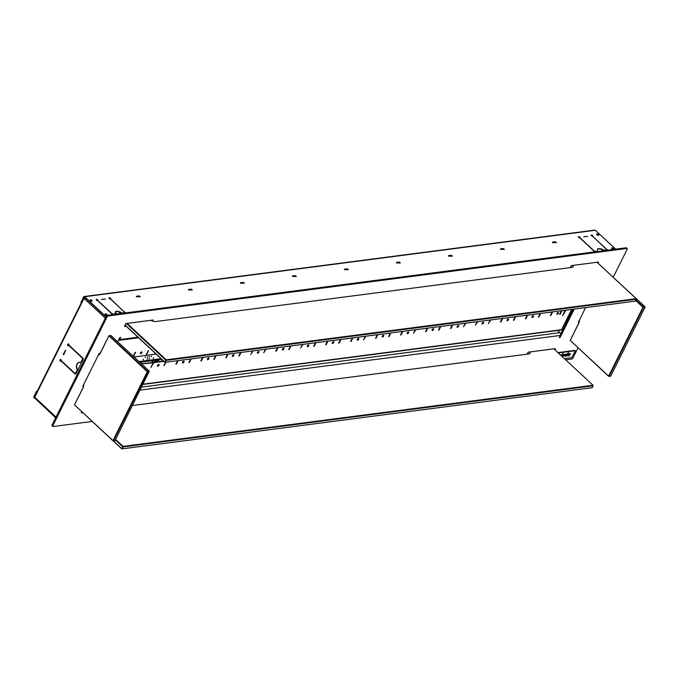 <?xml version="1.0" encoding="UTF-8"?>
<svg xmlns="http://www.w3.org/2000/svg" width="679" height="679" viewBox="0 0 679 679"><rect width="100%" height="100%" fill="white"/><g stroke="black" fill="none" stroke-linecap="round" stroke-linejoin="round"><path stroke-width="1.02" d="M570.92 266.244A5.916 2.631 26.5 0 1 571.811 267.416L570.233 267.611L571.489 265.582L598.538 262.069L598.157 263.325M117.73 341.843L119.911 337.48L120.692 337.378L119.589 339.585L137.956 337.2M574.23 309.106L560.056 337.531L559.555 337.073M557.569 330.495L559.912 332.676A1.969 1.468 82.6 0 1 560.379 335.426L559.275 337.633L560.056 337.531M578.024 347.843L572.949 358.011A1.18 0.586 132.9 0 1 571.701 359.064L565.7 359.845M92.157 421.447L53.14 426.522A1.18 0.586 132.9 0 1 52.809 426.437L52.054 425.741A1.18 0.586 -47.1 0 1 52.079 424.978L106.264 316.295A1.18 0.586 -47.1 0 1 107.52 315.251L626.072 247.793A1.18 0.586 -47.1 0 1 626.403 247.869L627.158 248.573A1.18 0.586 132.9 0 0 626.827 248.489L626.072 247.793M627.158 248.573A1.18 0.586 132.9 0 1 627.133 249.337L613.239 277.21M107.52 315.251L108.267 315.947L626.827 248.489M108.267 315.947A1.18 0.586 132.9 0 0 107.019 317L106.264 316.295M52.079 424.978L52.835 425.674L107.019 317M52.835 425.674A1.18 0.586 132.9 0 0 52.809 426.437M81.285 412.807L82.821 412.764M81.429 412.942L81.769 411.788M554.998 349.88L555.38 348.633L528.33 352.146L527.065 354.192L528.644 353.971A5.916 2.631 26.5 0 0 527.761 352.808M126.107 326.183L124.478 326.353L126.005 323.535L153.055 320.021L152.75 321.108M578.415 321.99L579.153 322.05M578.559 322.126L585.544 307.629M83.483 386.529L82.787 386.326L99.168 353.47L100.297 353.029M579.34 321.226L578.729 321.311M554.454 348.751L554.242 349.184M82.066 412.06L81.599 412.128M573.051 309.259L560.599 334.229M151.824 320.768L152.138 320.14M124.758 325.564L125.352 325.487M597.401 262.62L597.613 262.187M83.05 385.791L83.67 385.706M118.46 340.383A1.969 1.468 -97.4 0 0 118.587 340.374A1.969 1.468 -97.4 0 0 119.589 339.585M113.368 440.849L121.728 448.624L122.678 446.731L115.362 439.933M132.524 405.516L528.585 353.988A5.916 2.631 26.5 0 0 530.112 353.131A5.916 2.631 26.5 0 0 530.121 351.917M592.164 387.692L121.83 448.904L592.164 387.692L593.115 385.791L123.188 446.926L121.83 448.904L113.189 440.875M115.617 439.423L123.094 446.375L593.022 385.248L553.86 348.828M122.678 446.731L123.188 446.926L123.094 446.375L122.678 446.731M593.115 385.791L593.022 385.248L593.115 385.791M125.038 324.995L164.887 362.06L165.837 360.167L126.396 323.484M116.304 314.105L115.481 313.342M150.831 320.31A5.916 2.631 26.5 0 0 155.907 321.523L571.743 267.433A5.916 2.631 26.5 0 0 573.271 266.567A5.916 2.631 26.5 0 0 573.28 265.353M635.323 301.128L164.989 362.34L635.323 301.128L636.274 299.235L166.347 360.362L164.989 362.34L124.97 325.131M127.092 323.399L166.253 359.811L636.181 298.684L597.019 262.264M115.26 312.391L117 314.012M165.837 360.167L166.347 360.362L166.253 359.811L165.837 360.167M636.274 299.235L636.181 298.684L636.274 299.235M119.555 312.187L120.972 313.494M118.621 311.865L120.446 313.562M121.1 313.477L119.827 312.298M553.062 242.327L553.037 242.912M149.278 371.184L110.881 335.477L109.319 335.681L147.716 371.388L149.38 371.464L147.81 371.931L113.469 440.807L115.031 440.603L149.278 371.184M98.48 354.854A5.916 4.413 -97.4 0 0 100.407 352.825L108.912 335.766L100.399 353.088A6.306 4.711 82.6 0 1 98.26 355.304M83.789 384.306A6.306 4.711 82.6 0 1 83.067 387.845L74.571 404.633L83.084 387.573A5.916 4.413 -97.4 0 0 83.763 384.373M115.031 440.603L113.062 440.892L74.563 404.905L112.96 440.603L147.301 371.736L108.912 335.766M147.716 371.388L147.301 371.736L147.81 371.931L147.716 371.388M113.469 440.807L112.96 440.603L113.469 440.807M60.176 360.303L61.093 361.16M635.909 299.948L643.386 306.9L644.948 306.696L606.423 271.014M579.467 319.826A6.306 4.711 82.6 0 1 578.746 323.357L570.241 340.417L578.754 323.094A5.916 4.413 -97.4 0 0 579.433 319.894M610.701 376.124L645.042 307.248L643.48 307.451L609.139 376.327L610.701 376.124L608.732 376.404L570.241 340.417L608.63 376.124L642.971 307.256L635.663 300.457M643.386 306.9L642.971 307.256L643.48 307.451L643.386 306.9M609.139 376.327L608.63 376.124L609.139 376.327M382.15 336.487L383.287 335.265M357.179 339.738L358.325 338.507M457.043 326.743L458.181 325.521M407.111 333.245L408.249 332.014M432.073 329.994L433.219 328.763M556.907 313.757L558.045 312.527M506.975 320.25L508.113 319.02M531.937 317L533.083 315.777M482.005 323.501L483.151 322.27M283.423 348.251L282.286 349.481M308.393 345.008L307.248 346.231M208.529 357.994L207.384 359.225M258.461 351.501L257.316 352.732M233.491 354.752L232.354 355.974M158.597 364.496L157.452 365.718M183.559 361.245L182.422 362.476M333.355 341.758L332.218 342.988M140.366 353.173L141.504 351.943M153.131 360.464L153.437 359.853L153.131 360.464M143.294 361.177L142.989 361.788L143.294 361.177M151.773 361.203L152.283 360.982L151.773 361.203M155.932 360.659L156.442 360.439L155.932 360.659M141.631 362.518L142.14 362.306L141.631 362.518M161.653 359.912L162.162 359.709L161.653 359.912M156.153 361.16L156.671 360.948L156.153 361.16M154.6 361.364L155.109 361.152L154.6 361.364M158.241 360.897L158.75 360.676L158.241 360.897M157.494 360.456L158.003 360.235L157.494 360.456M152.512 361.635L153.03 361.423L152.512 361.635M147.453 357.307L147.479 356.679L147.453 357.307M147.318 356.764L147.284 357.196M143.294 359.811L143.328 359.183L143.294 359.811M143.167 359.267L143.125 359.7M151.349 356.806L151.383 356.178L151.349 356.806M151.222 356.254L151.179 356.696M145.365 357.578L145.399 356.95L145.365 357.578M145.238 357.035L145.196 357.468M153.437 358.487L153.471 357.858L153.437 358.487M153.31 357.943L153.267 358.385M149.278 359.03L149.304 358.402L149.278 359.03M149.151 358.487L149.108 358.919M149.27 357.069L149.295 356.441L149.27 357.069M149.142 356.526L149.1 356.967M147.462 359.267L147.487 358.639L147.462 359.267M147.326 358.724L147.292 359.157M141.419 363.876L163.537 360.99M557.009 313.469A1.086 0.535 132.9 0 0 556.984 314.165A1.086 0.535 132.9 0 0 557.705 314.08A1.086 0.535 132.9 0 0 558.444 313.282A1.086 0.535 132.9 0 0 558.461 312.578A1.086 0.535 132.9 0 0 557.748 312.663A1.086 0.535 132.9 0 0 557.009 313.469M556.899 314.012A1.086 0.535 132.9 0 0 558.189 313.044A1.086 0.535 132.9 0 0 558.299 312.501M532.047 316.711A1.086 0.535 132.9 0 0 532.022 317.416A1.086 0.535 132.9 0 0 532.735 317.331A1.086 0.535 132.9 0 0 533.473 316.524A1.086 0.535 132.9 0 0 533.499 315.828A1.086 0.535 132.9 0 0 532.786 315.913A1.086 0.535 132.9 0 0 532.047 316.711M531.937 317.254A1.086 0.535 132.9 0 0 533.227 316.295A1.086 0.535 132.9 0 0 533.338 315.752M507.077 319.962A1.086 0.535 132.9 0 0 507.052 320.666A1.086 0.535 132.9 0 0 507.773 320.581A1.086 0.535 132.9 0 0 508.512 319.775A1.086 0.535 132.9 0 0 508.529 319.071A1.086 0.535 132.9 0 0 507.816 319.155A1.086 0.535 132.9 0 0 507.077 319.962M506.967 320.505A1.086 0.535 132.9 0 0 508.257 319.546A1.086 0.535 132.9 0 0 508.367 319.003M482.115 323.212A1.086 0.535 132.9 0 0 482.09 323.908A1.086 0.535 132.9 0 0 482.803 323.824A1.086 0.535 132.9 0 0 483.541 323.026A1.086 0.535 132.9 0 0 483.567 322.321A1.086 0.535 132.9 0 0 482.854 322.406A1.086 0.535 132.9 0 0 482.115 323.212M482.005 323.756A1.086 0.535 132.9 0 0 483.295 322.788A1.086 0.535 132.9 0 0 483.406 322.245M457.145 326.455A1.086 0.535 132.9 0 0 457.128 327.159A1.086 0.535 132.9 0 0 457.841 327.074A1.086 0.535 132.9 0 0 458.58 326.268A1.086 0.535 132.9 0 0 458.597 325.572A1.086 0.535 132.9 0 0 457.884 325.657A1.086 0.535 132.9 0 0 457.145 326.455M457.035 326.998A1.086 0.535 132.9 0 0 458.325 326.039A1.086 0.535 132.9 0 0 458.435 325.496M432.183 329.705A1.086 0.535 132.9 0 0 432.158 330.41A1.086 0.535 132.9 0 0 432.871 330.325A1.086 0.535 132.9 0 0 433.609 329.519A1.086 0.535 132.9 0 0 433.635 328.814A1.086 0.535 132.9 0 0 432.922 328.899A1.086 0.535 132.9 0 0 432.183 329.705M432.073 330.249A1.086 0.535 132.9 0 0 433.363 329.29A1.086 0.535 132.9 0 0 433.474 328.746M407.213 332.956A1.086 0.535 132.9 0 0 407.196 333.652A1.086 0.535 132.9 0 0 407.909 333.567A1.086 0.535 132.9 0 0 408.648 332.769A1.086 0.535 132.9 0 0 408.673 332.065A1.086 0.535 132.9 0 0 407.952 332.15A1.086 0.535 132.9 0 0 407.213 332.956M407.103 333.499A1.086 0.535 132.9 0 0 408.393 332.532A1.086 0.535 132.9 0 0 408.503 331.989M382.252 336.198A1.086 0.535 132.9 0 0 382.226 336.903A1.086 0.535 132.9 0 0 382.939 336.818A1.086 0.535 132.9 0 0 383.677 336.012A1.086 0.535 132.9 0 0 383.703 335.316A1.086 0.535 132.9 0 0 382.99 335.401A1.086 0.535 132.9 0 0 382.252 336.198M382.141 336.742A1.086 0.535 132.9 0 0 383.431 335.782A1.086 0.535 132.9 0 0 383.542 335.239M357.281 339.449A1.086 0.535 132.9 0 0 357.264 340.145A1.086 0.535 132.9 0 0 357.977 340.069A1.086 0.535 132.9 0 0 358.716 339.262A1.086 0.535 132.9 0 0 358.741 338.558A1.086 0.535 132.9 0 0 358.02 338.643A1.086 0.535 132.9 0 0 357.281 339.449M357.171 339.992A1.086 0.535 132.9 0 0 358.461 339.025A1.086 0.535 132.9 0 0 358.571 338.49M157.562 365.429A1.086 0.535 132.9 0 0 157.536 366.134A1.086 0.535 132.9 0 0 158.249 366.049A1.086 0.535 132.9 0 0 158.988 365.243A1.086 0.535 132.9 0 0 159.013 364.547A1.086 0.535 132.9 0 0 158.3 364.631A1.086 0.535 132.9 0 0 157.562 365.429M157.452 365.973A1.086 0.535 132.9 0 0 158.742 365.013A1.086 0.535 132.9 0 0 158.852 364.47M182.524 362.187A1.086 0.535 132.9 0 0 182.498 362.883A1.086 0.535 132.9 0 0 183.22 362.798A1.086 0.535 132.9 0 0 183.958 362A1.086 0.535 132.9 0 0 183.975 361.296A1.086 0.535 132.9 0 0 183.262 361.381A1.086 0.535 132.9 0 0 182.524 362.187M182.413 362.722A1.086 0.535 132.9 0 0 183.703 361.763A1.086 0.535 132.9 0 0 183.814 361.22M207.494 358.936A1.086 0.535 132.9 0 0 207.468 359.632A1.086 0.535 132.9 0 0 208.181 359.547A1.086 0.535 132.9 0 0 208.92 358.75A1.086 0.535 132.9 0 0 208.945 358.045A1.086 0.535 132.9 0 0 208.232 358.13A1.086 0.535 132.9 0 0 207.494 358.936M207.384 359.48A1.086 0.535 132.9 0 0 208.674 358.512A1.086 0.535 132.9 0 0 208.784 357.977M232.456 355.686A1.086 0.535 132.9 0 0 232.43 356.39A1.086 0.535 132.9 0 0 233.152 356.305A1.086 0.535 132.9 0 0 233.89 355.499A1.086 0.535 132.9 0 0 233.907 354.803A1.086 0.535 132.9 0 0 233.194 354.888A1.086 0.535 132.9 0 0 232.456 355.686M232.345 356.229A1.086 0.535 132.9 0 0 233.635 355.27A1.086 0.535 132.9 0 0 233.746 354.727M257.426 352.443A1.086 0.535 132.9 0 0 257.4 353.139A1.086 0.535 132.9 0 0 258.113 353.055A1.086 0.535 132.9 0 0 258.852 352.257A1.086 0.535 132.9 0 0 258.877 351.552A1.086 0.535 132.9 0 0 258.164 351.637A1.086 0.535 132.9 0 0 257.426 352.443M257.316 352.978A1.086 0.535 132.9 0 0 258.597 352.019A1.086 0.535 132.9 0 0 258.707 351.476M282.388 349.193A1.086 0.535 132.9 0 0 282.362 349.889A1.086 0.535 132.9 0 0 283.084 349.812A1.086 0.535 132.9 0 0 283.822 349.006A1.086 0.535 132.9 0 0 283.839 348.302A1.086 0.535 132.9 0 0 283.126 348.386A1.086 0.535 132.9 0 0 282.388 349.193M282.277 349.736A1.086 0.535 132.9 0 0 283.567 348.768A1.086 0.535 132.9 0 0 283.678 348.234M307.349 345.942A1.086 0.535 132.9 0 0 307.332 346.646A1.086 0.535 132.9 0 0 308.045 346.562A1.086 0.535 132.9 0 0 308.784 345.755A1.086 0.535 132.9 0 0 308.809 345.059A1.086 0.535 132.9 0 0 308.088 345.144A1.086 0.535 132.9 0 0 307.349 345.942M307.248 346.485A1.086 0.535 132.9 0 0 308.529 345.526A1.086 0.535 132.9 0 0 308.639 344.983M140.468 352.885A1.086 0.535 132.9 0 0 140.443 353.581A1.086 0.535 132.9 0 0 141.164 353.496A1.086 0.535 132.9 0 0 141.903 352.698A1.086 0.535 132.9 0 0 141.919 351.994A1.086 0.535 132.9 0 0 141.207 352.078A1.086 0.535 132.9 0 0 140.468 352.885M140.358 353.428A1.086 0.535 132.9 0 0 141.648 352.46A1.086 0.535 132.9 0 0 141.758 351.917M332.32 342.7A1.086 0.535 132.9 0 0 332.294 343.396A1.086 0.535 132.9 0 0 333.007 343.311A1.086 0.535 132.9 0 0 333.745 342.513A1.086 0.535 132.9 0 0 333.771 341.809A1.086 0.535 132.9 0 0 333.058 341.893A1.086 0.535 132.9 0 0 332.32 342.7M332.209 343.234A1.086 0.535 132.9 0 0 333.499 342.275A1.086 0.535 132.9 0 0 333.61 341.732M133.16 356.195L135.571 352.342L133.491 356.509M134.001 356.976L145.696 355.457L148.574 350.644L146.214 355.389L156.128 354.099M565.098 310.295L562.653 315.684L565.879 310.193M561.457 310.77L559.691 314.301L560.217 314.233L561.974 310.702M552.095 311.984L550.329 315.514L550.856 315.446L552.613 311.916M540.136 313.537L538.371 317.076L538.888 317.008L540.654 313.469M527.133 315.234L525.368 318.765L525.885 318.697L527.651 315.166M515.166 316.787L513.409 320.318L513.927 320.25L515.684 316.72M502.163 318.476L500.406 322.016L500.924 321.948L502.681 318.409M490.204 320.038L488.439 323.569L490.722 319.97M477.201 321.727L475.436 325.258L477.719 321.659M465.234 323.28L463.477 326.82L465.752 323.212M452.231 324.978L450.474 328.509L450.992 328.441L452.749 324.91M440.272 326.531L438.507 330.062L439.024 329.994L440.79 326.463M427.269 328.22L425.504 331.759L426.022 331.692L427.787 328.152M415.302 329.782L413.545 333.313L415.828 329.714M402.299 331.471L400.542 335.002L401.06 334.934L402.817 331.403M390.34 333.024L388.575 336.563L389.101 336.495L390.858 332.956M377.337 334.722L375.572 338.252L376.098 338.184L377.855 334.654M365.37 336.275L363.613 339.806L365.896 336.207M352.367 337.964L350.61 341.495L351.128 341.435L352.893 337.896M340.408 339.525L338.643 343.056L339.169 342.988L340.926 339.458M327.405 341.214L325.64 344.745L326.166 344.677L327.923 341.147M315.438 342.768L313.681 346.298L314.199 346.239L315.964 342.7M302.435 344.465L300.678 347.996L302.961 344.397M290.476 346.018L288.711 349.549L289.237 349.481L290.994 345.951M277.473 347.707L275.708 351.238L276.234 351.17L277.991 347.64M265.506 349.269L263.749 352.8L266.032 349.201M252.503 350.958L250.746 354.489L253.029 350.89M240.544 352.511L238.779 356.042L239.305 355.974L241.062 352.443M227.541 354.209L225.776 357.74L226.302 357.672L228.059 354.141M215.583 355.762L213.817 359.293L214.335 359.225L216.1 355.694M202.58 357.451L200.814 360.982L201.332 360.914L203.097 357.383M190.612 359.013L188.855 362.544L189.373 362.476L191.13 358.945M177.609 360.702L175.853 364.233L176.37 364.165L178.127 360.634M165.651 362.255L163.885 365.786L166.168 362.187M163.928 361.355L153.768 362.671L150.882 367.483L153.242 362.739L141.555 363.995L153.242 362.739M163.673 361.118L153.513 362.442L151.027 367.195M165.778 362.238L164.029 365.506M177.737 360.685L175.988 363.952M190.74 358.996L188.991 362.255M202.707 357.434L200.959 360.702M215.71 355.745L213.961 359.013M227.669 354.192L225.92 357.451M240.672 352.494L238.923 355.762M252.63 350.941L250.891 354.209M265.633 349.252L263.893 352.511M277.601 347.69L275.852 350.958M290.604 346.001L288.855 349.269M302.562 344.448L300.822 347.707M315.565 342.751L313.825 346.018M327.533 341.197L325.784 344.465M340.535 339.508L338.787 342.768M352.494 337.947L350.746 341.214M365.497 336.258L363.749 339.525M377.465 334.705L375.716 337.964M390.467 333.007L388.719 336.275M402.426 331.454L400.678 334.722M415.429 329.765L413.681 333.024M427.397 328.203L425.648 331.471M440.399 326.514L438.651 329.782M452.358 324.961L450.61 328.22M465.361 323.263L463.613 326.531M477.329 321.71L475.58 324.978M490.331 320.021L488.583 323.28M502.29 318.459L500.542 321.727M515.293 316.77L513.545 320.038M527.26 315.217L525.512 318.476M540.263 313.52L538.515 316.787M552.222 311.967L550.474 315.234M559.836 314.012L561.584 310.753M562.789 315.404L565.488 310.244M146.214 355.389L148.183 350.695M133.245 356.271L135.18 352.393M143.04 384.424L561.134 330.036A0.789 0.586 -97.4 0 0 561.533 329.714L571.939 309.403M562.662 330.104L561.788 329.765M63.673 354.82L63.3 354.472L65.498 350.245L63.673 354.82M63.648 354.862L65.634 350.288M61.186 361.058A0.985 0.738 -97.4 0 1 59.93 360.074A0.985 0.738 -97.4 0 1 61.348 360.744L74.537 373.009A1.18 0.883 -97.4 0 0 75.759 372.763L76.99 370.301A1.18 0.883 -97.4 0 0 76.973 369.028A4.532 3.387 82.6 0 1 79.231 362.331A4.532 3.387 82.6 0 1 80.275 362.408A1.18 0.883 -97.4 0 0 81.149 361.958L82.371 359.497A1.18 0.883 -97.4 0 0 82.091 357.841L68.91 345.586A0.985 0.738 82.6 0 1 67.645 344.593A0.985 0.738 82.6 0 1 69.063 345.263L82.753 357.994A1.18 0.883 82.6 0 1 83.033 359.641L76.099 373.543A1.18 0.883 82.6 0 1 74.877 373.789L61.186 361.058L74.877 373.789M68.63 345.798A0.985 0.738 82.6 0 1 68.375 343.871M60.66 359.352A0.985 0.738 -97.4 0 0 60.906 361.279M105.203 314.504L106.696 315.251M105.372 314.674L106.459 315.217M90.146 300.5L91.64 301.247M90.315 300.67L91.402 301.213M105.321 318.179L84.637 298.964L85.036 297.877L84.578 297.181M85.036 297.877L85.164 298.327M75.14 373.756A1.18 0.883 -97.4 0 0 75.632 373.985M82.354 357.808A1.18 0.883 82.6 0 1 82.634 359.463L82.371 359.497M81.149 361.958L82.634 359.463M81.404 361.924A1.18 0.883 82.6 0 1 80.674 362.399M76.973 369.028L77.236 368.994A4.532 3.387 82.6 0 1 79.367 362.323M77.236 368.994A1.18 0.883 82.6 0 1 77.245 370.267L76.99 370.301M75.759 372.763L77.245 370.267M76.023 372.729A1.18 0.883 82.6 0 1 75.284 373.204M84.773 297.911L84.417 297.58L34.323 398.038L34.892 398.454L35.342 397.809L56.026 417.067M82.091 357.841L68.91 345.586M84.646 298.947A0.985 0.484 -47.1 0 1 85.571 298.098M35.597 398.539A0.985 0.484 -47.1 0 1 35.325 398.471A0.985 0.484 -47.1 0 1 35.342 397.835M34.323 398.038A0.985 0.441 -153.5 0 1 34.094 397.521L84.179 297.054A0.985 0.441 26.5 0 0 84.417 297.58M611.966 248.769L613.061 249.312M611.796 248.599L613.29 249.346M596.909 234.764L598.004 235.316M596.739 234.594L598.241 235.341M595.814 230.724A0.985 0.441 26.5 0 1 596.204 230.996L596.688 231.531M55.661 417.797L35.155 398.42M34.086 397.724A0.985 0.738 -97.4 0 1 33.95 396.451L36.547 391.24L37.43 390.824M37.218 391.121L36.547 391.24M34.527 396.638L36.802 391.469M34.205 396.68A0.594 0.441 -97.4 0 0 34.196 397.3M101.612 299.388L105.449 299.057L101.612 299.388M113.011 314.53A1.969 0.874 -153.5 0 1 111.84 313.8L97.606 300.559A0.985 0.441 -153.5 0 1 96.469 300.059A0.985 0.441 -153.5 0 1 96.24 299.532A0.985 0.441 -153.5 0 1 96.876 299.422A0.985 0.441 -153.5 0 1 97.776 299.889A0.985 0.441 -153.5 0 1 98.005 300.415A0.985 0.441 -153.5 0 1 97.869 300.525L97.776 300.721M96.24 299.728A0.985 0.441 -153.5 0 1 97.615 300.203A0.985 0.441 -153.5 0 1 97.852 300.551L111.348 313.061A1.969 0.874 26.5 0 0 113.902 314.063L113.741 314.377A1.969 0.874 -153.5 0 1 112.027 313.961M110.516 299.057L110.609 298.87A0.985 0.441 26.5 0 0 110.745 298.76A0.985 0.441 26.5 0 0 110.516 298.234A0.985 0.441 26.5 0 0 109.625 297.767A0.985 0.441 26.5 0 0 108.988 297.877A0.985 0.441 26.5 0 0 109.217 298.404A0.985 0.441 26.5 0 0 110.354 298.904L123.824 311.44A1.969 0.874 26.5 0 1 124.291 312.484A1.969 0.874 26.5 0 1 123.782 312.773L122.585 313.223A1.969 0.874 -153.5 0 1 120.777 312.756A4.728 2.105 26.5 0 0 115.294 312.17M125.106 312.96A1.969 0.874 26.5 0 0 124.681 312.425L110.609 298.87A0.985 0.441 26.5 0 0 110.354 298.548A0.985 0.441 26.5 0 0 108.98 298.073M584.144 236.818L587.598 236.334L584.144 236.818M595.16 251.807A1.969 0.874 -153.5 0 1 593.989 251.077L579.756 237.837A0.985 0.441 26.5 0 1 578.618 237.336A0.985 0.441 26.5 0 1 578.389 236.81A0.985 0.441 26.5 0 1 579.026 236.699A0.985 0.441 26.5 0 1 579.925 237.166A0.985 0.441 26.5 0 1 580.155 237.692A0.985 0.441 26.5 0 1 580.019 237.803L593.497 250.339A1.969 0.874 26.5 0 0 596.052 251.34L597.087 251.205A1.969 0.874 26.5 0 0 597.596 250.916A1.969 0.874 26.5 0 0 597.571 250.432A4.728 2.105 -153.5 0 1 597.512 249.286A4.728 2.105 -153.5 0 1 603.079 249.719A1.969 0.874 26.5 0 0 604.887 250.186L605.931 250.05A1.969 0.874 26.5 0 0 606.44 249.762A1.969 0.874 26.5 0 0 605.974 248.718L592.495 236.182A0.985 0.441 -153.5 0 1 591.367 235.681A0.985 0.441 -153.5 0 1 591.129 235.155A0.985 0.441 -153.5 0 1 591.774 235.044A0.985 0.441 -153.5 0 1 592.665 235.511A0.985 0.441 -153.5 0 1 592.894 236.037A0.985 0.441 -153.5 0 1 592.759 236.148A0.985 0.441 -153.5 0 0 592.504 235.825A0.985 0.441 -153.5 0 0 591.129 235.35M580.002 237.828A0.985 0.441 26.5 0 0 579.764 237.48A0.985 0.441 26.5 0 0 578.389 237.005M136.496 296.757L140.324 296.706L139.119 295.883L136.513 296.222L136.496 296.757M188.507 289.992L192.335 289.933L191.13 289.118L188.524 289.458L188.507 289.992M240.519 283.228L244.347 283.168L243.141 282.354L240.536 282.693L240.519 283.228M448.564 256.161L452.392 256.102L451.187 255.287L448.59 255.627L448.564 256.161M500.576 249.397L504.404 249.337L503.198 248.522L500.601 248.862L500.576 249.397M552.596 242.624L556.415 242.573L555.21 241.758L552.613 242.089L552.596 242.624M292.53 276.455L296.358 276.404L295.153 275.589L292.547 275.92L292.53 276.455M396.553 262.926L400.381 262.875L399.176 262.052L396.578 262.391L396.553 262.926M344.542 269.69L348.369 269.639L347.164 268.816L344.567 269.156L344.542 269.69M613.493 248.539A1.18 0.526 26.5 0 0 612.416 247.971A1.18 0.526 26.5 0 0 611.652 248.107A1.18 0.526 26.5 0 0 611.932 248.743A1.18 0.526 26.5 0 0 613.001 249.303A1.18 0.526 26.5 0 0 613.774 249.168A1.18 0.526 26.5 0 0 613.493 248.539M611.635 248.302A1.18 0.526 -153.5 0 1 613.332 248.853A1.18 0.526 -153.5 0 1 613.629 249.295M91.843 300.441A1.18 0.526 26.5 0 0 90.765 299.872A1.18 0.526 26.5 0 0 90.001 300.008A1.18 0.526 26.5 0 0 90.282 300.644A1.18 0.526 26.5 0 0 91.351 301.204A1.18 0.526 26.5 0 0 92.115 301.069A1.18 0.526 26.5 0 0 91.843 300.441M89.984 300.203A1.18 0.526 -153.5 0 1 91.682 300.755A1.18 0.526 -153.5 0 1 91.979 301.196M106.9 314.436A1.18 0.526 26.5 0 0 105.822 313.876A1.18 0.526 26.5 0 0 105.058 314.012A1.18 0.526 26.5 0 0 105.338 314.64A1.18 0.526 26.5 0 0 106.408 315.209A1.18 0.526 26.5 0 0 107.172 315.073A1.18 0.526 26.5 0 0 106.9 314.436M105.041 314.199A1.18 0.526 -153.5 0 1 106.739 314.759A1.18 0.526 -153.5 0 1 107.036 315.2M598.437 234.535A1.18 0.526 26.5 0 0 597.359 233.975A1.18 0.526 26.5 0 0 596.595 234.111A1.18 0.526 26.5 0 0 596.875 234.739A1.18 0.526 26.5 0 0 597.953 235.299A1.18 0.526 26.5 0 0 598.717 235.163A1.18 0.526 26.5 0 0 598.437 234.535M596.578 234.297A1.18 0.526 -153.5 0 1 598.275 234.849A1.18 0.526 -153.5 0 1 598.572 235.29M124.181 312.629A1.969 0.874 -153.5 0 1 124.138 312.807A1.969 0.874 -153.5 0 1 123.629 313.095L122.585 313.223M115.337 313.774A1.969 0.874 -153.5 0 1 115.294 313.953A1.969 0.874 -153.5 0 1 114.785 314.241L113.741 314.377M105.109 299.133L101.723 299.473M607.255 250.237A1.969 0.874 26.5 0 0 606.831 249.702L592.665 236.334M606.33 249.906A1.969 0.874 -153.5 0 1 606.279 250.084A1.969 0.874 -153.5 0 1 605.77 250.364L605.931 250.05M604.887 250.186L605.77 250.364M604.734 250.5A1.969 0.874 -153.5 0 1 602.918 250.033L603.079 249.719M597.444 249.448A4.728 2.105 -153.5 0 1 602.918 250.033M597.486 251.052A1.969 0.874 -153.5 0 1 597.444 251.23A1.969 0.874 -153.5 0 1 596.934 251.519L597.087 251.205M596.052 251.34L596.934 251.519M595.89 251.654A1.969 0.874 -153.5 0 1 594.176 251.238M583.872 236.75L587.259 236.411M136.326 296.545L138.957 296.197L140.146 296.816M188.338 289.78L190.969 289.432L192.157 290.043M240.536 282.693L244.177 283.279M448.403 255.949L451.026 255.601L452.222 256.212M500.601 248.862L504.234 249.448M552.426 242.411L555.057 242.072L556.245 242.683M292.36 276.243L294.992 275.903L296.188 276.514M396.392 262.714L399.014 262.366L400.211 262.985M344.38 269.478L347.003 269.139L348.2 269.75M84.434 297.046L105.907 317.017M615.632 249.151L595.347 230.283L84.586 296.723L106.068 316.694M606.992 249.38A1.969 0.874 -153.5 0 1 607.493 250.203M124.843 312.102A1.969 0.874 -153.5 0 1 125.343 312.926M114.785 314.241L113.902 314.063M114.938 313.927A1.969 0.874 26.5 0 0 115.447 313.639A1.969 0.874 26.5 0 0 115.422 313.155A4.728 2.105 26.5 0 1 115.362 312.009A4.728 2.105 26.5 0 1 120.93 312.442A1.969 0.874 26.5 0 0 122.746 312.909M81.174 302.528L83.568 296.935A0.985 0.738 -97.4 0 1 84.069 296.536L594.821 230.096A0.985 0.738 82.6 0 1 595.347 230.283M80.971 302.147L84.145 297.122M84.289 296.952A0.594 0.441 -97.4 0 0 83.814 297.164M84.586 296.723A0.985 0.738 -97.4 0 0 84.069 296.536M567.389 353.521L566.965 353.776L567.389 353.521M564.75 355.244A1.239 0.611 -47.1 0 1 565.047 354.803L565.726 354.531L564.97 356.322L565.87 354.964A1.163 0.577 132.9 0 0 566.04 354.362L565.709 354.2A0.9 0.441 132.9 0 0 565.115 354.514L564.716 355.329A1.239 0.611 -47.1 0 1 564.75 355.244M562.551 355.601A0.959 0.475 -47.1 0 1 563.409 354.786L563.553 354.497A1.282 0.637 132.9 0 0 562.314 355.609A1.282 0.637 132.9 0 0 562.263 355.728A1.316 0.654 132.9 0 0 562.246 355.745A1.316 0.654 132.9 0 0 562.22 356.602A1.316 0.654 132.9 0 0 562.458 356.696L562.611 356.399A0.985 0.484 -47.1 0 1 562.484 356.339A0.985 0.484 -47.1 0 1 562.509 355.694A0.985 0.484 -47.1 0 1 562.518 355.677A0.959 0.475 -47.1 0 1 562.551 355.601M568.646 354.803A0.959 0.475 -47.1 0 1 569.503 353.997L569.647 353.7A1.282 0.637 132.9 0 0 568.382 354.82A1.282 0.637 132.9 0 0 568.331 354.939A1.316 0.654 132.9 0 0 568.298 355.804A1.316 0.654 132.9 0 0 568.552 355.898L568.696 355.601A0.985 0.484 -47.1 0 1 568.578 355.541A0.985 0.484 -47.1 0 1 568.595 354.905A0.985 0.484 -47.1 0 1 568.603 354.888A0.959 0.475 -47.1 0 1 568.646 354.803M568.306 355.287L568.552 355.898M570.207 353.869A1.12 0.552 132.9 0 0 570.122 353.751A1.12 0.552 132.9 0 0 569.859 353.666L569.723 353.954A1.052 0.518 -47.1 0 1 569.902 354.031A1.052 0.518 -47.1 0 1 569.995 354.294L569.596 355.083A0.917 0.45 -47.1 0 1 568.943 355.575L568.807 355.864A1.265 0.628 132.9 0 0 569.358 355.55L570.564 353.606L569.834 353.971M560.837 355.134L560.625 354.939A0.891 0.441 132.9 0 0 560.608 354.896L560.939 355.185A0.891 0.441 -47.1 0 1 561.007 355.287A1.197 0.586 -47.1 0 1 561.015 355.482M564.113 354.667A1.12 0.552 132.9 0 0 564.037 354.548A1.12 0.552 132.9 0 0 563.774 354.463L563.638 354.752A1.052 0.518 -47.1 0 1 563.808 354.828A1.052 0.518 -47.1 0 1 563.901 355.083L563.502 355.881A0.917 0.45 -47.1 0 1 562.857 356.373L562.721 356.662A1.265 0.628 132.9 0 0 563.273 356.348L564.478 354.404L563.74 354.769M567.186 354.667L567.406 355.609M564.41 358.639L571.718 357.689L575.402 350.788L574.807 350.389L557.9 352.588M561.626 356.059L563.103 353.097L561.474 355.906M561.219 355.669A1.57 0.781 132.9 0 0 561.312 355.151A1.282 0.637 132.9 0 0 561.202 354.922A1.282 0.637 132.9 0 0 560.455 354.964M567.016 354.073L565.709 356.229L567.016 354.073M575.181 350.737L558.274 352.936M567.89 355.94L567.508 354.871L568.713 353.852L567.372 354.761L568.552 352.384L566.456 356.127L567.237 355.117L567.517 355.592M560.379 335.426L140.222 390.086M141.716 387.081L559.912 332.676M138.949 361.576L161.076 358.699M139.696 362.272L161.823 359.395M143.184 384.144L561.533 329.714L571.642 309.437M398.361 262.45L399.091 263.129M138.575 337.777L118.587 340.374M399.447 263.079L398.726 262.408M55.797 417.517L35.325 398.471"/></g></svg>
